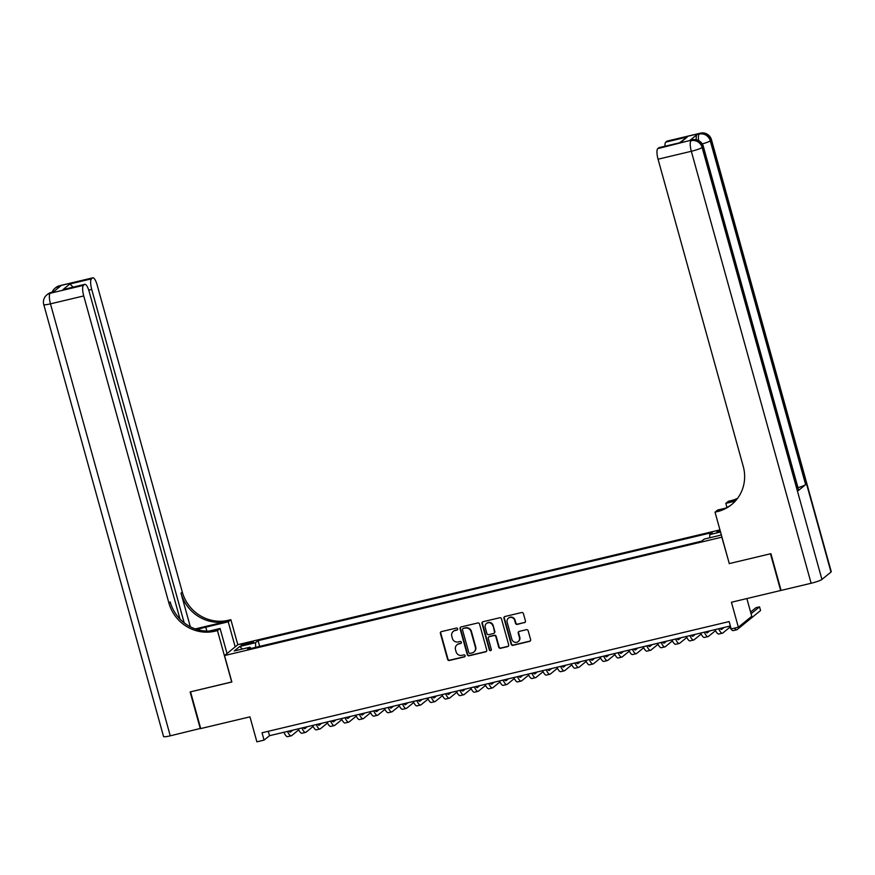 <?xml version="1.0" encoding="UTF-8"?>
<svg xmlns="http://www.w3.org/2000/svg" width="875" height="875" viewBox="0 0 875 875"><rect width="100%" height="100%" fill="white"/><g stroke="black" fill="none" stroke-linecap="round" stroke-linejoin="round"><path stroke-width="1.31" d="M457.669 628.83A1.061 1.006 -129.2 0 0 456.4 628.053L441.405 631.63A1.509 1.433 -129.2 0 0 440.398 633.402L447.595 659.367A1.509 1.433 -129.2 0 0 449.411 660.472L464.395 656.906A1.061 1.006 -129.2 0 0 465.106 655.659A1.061 1.006 -129.2 0 0 463.837 654.883L461.891 655.342A4.823 4.605 -129.2 0 1 456.105 651.809L455.503 649.644A4.823 4.605 -129.2 0 1 458.741 643.956L460.677 643.486A1.061 1.006 -129.2 0 0 461.387 642.25A1.061 1.006 -129.2 0 0 460.119 641.473L458.172 641.933A4.823 4.605 -129.2 0 1 452.386 638.389L451.784 636.234A4.823 4.605 -129.2 0 1 455.022 630.536L456.958 630.077A1.061 1.006 -129.2 0 0 457.669 628.83M720.114 530.48A4.922 0.623 -15.5 0 0 716.92 531.989A4.922 0.623 -15.5 0 0 720.431 531.639M524.431 622.705A1.509 1.433 -129.2 0 0 525.438 620.922L523.414 613.637A1.509 1.433 -129.2 0 0 521.609 612.533L504.963 616.492A1.509 1.433 -129.2 0 0 503.945 618.275L511.153 644.23A1.509 1.433 -129.2 0 0 512.958 645.345L529.605 641.375A1.509 1.433 -129.2 0 0 530.622 639.603L528.183 630.798A1.509 1.433 -129.2 0 0 526.367 629.694L519.247 631.389A1.509 1.433 -129.2 0 0 518.23 633.172L519.444 637.536A4.036 3.85 -129.2 0 1 518.219 641.561A4.036 3.85 -129.2 0 1 511.897 639.33L507.161 622.234A4.036 3.85 -129.2 0 1 508.386 618.209A4.036 3.85 -129.2 0 1 514.708 620.441L515.495 623.295A1.509 1.433 -129.2 0 0 517.3 624.4L524.792 622.409A1.509 1.433 -129.2 0 0 525.153 622.267M729.28 563.522L721.82 537.173L224.525 655.561L231.864 682.008L190.542 691.841L200.725 728.569L249.955 716.855L256.878 741.836L264.064 740.119L262.03 732.78L729.137 621.578L731.172 628.928L738.358 627.211L751.767 616.295L746.856 598.566M729.148 563.62L770.47 553.788L780.664 590.516L731.434 602.241L738.358 627.211M479.544 624.083A1.509 1.433 -129.2 0 0 477.739 622.978L461.092 626.938A1.509 1.433 -129.2 0 0 460.075 628.72L467.272 654.675A1.509 1.433 -129.2 0 0 469.087 655.791L485.734 651.82A1.509 1.433 -129.2 0 0 486.741 650.048L479.544 624.083M483.022 621.72L499.669 617.761A1.509 1.433 -129.2 0 1 501.484 618.866L508.681 644.82A1.509 1.433 -129.2 0 1 507.675 646.603L500.544 648.298A1.509 1.433 -129.2 0 1 498.739 647.194L495.819 636.661A1.509 1.433 -129.2 0 0 494.003 635.556L489.278 636.683A1.509 1.433 -129.2 0 0 488.272 638.455L491.312 649.425A1.061 1.006 -129.2 0 1 490.984 650.475A1.061 1.006 -129.2 0 1 489.333 649.895L482.016 623.492A1.509 1.433 -129.2 0 1 483.022 621.72M244.661 644.875L247.833 644.12A4.769 0.602 -15.5 0 0 253.542 641.933A4.769 0.602 -15.5 0 0 250.075 642.294L246.914 643.037A4.769 0.602 -15.5 0 0 241.194 645.236A4.769 0.602 -15.5 0 0 244.661 644.875M719.95 529.889L237.934 644.634L224.525 655.561M709.8 537.764L709.712 534.603L712.25 532.536L258.081 640.653L255.544 642.72L255.664 647.325M709.712 534.603L720.541 532.022M721.197 534.373L720.016 535.325L704.211 539.087L701.673 541.155L247.505 649.272L250.042 647.205L234.227 650.967L239.739 646.483L255.544 642.72M264.064 740.119L269.5 735.7L730.362 625.986M268.286 731.292L269.5 735.7M259.667 646.373L258.081 640.653M250.863 648.473L250.042 647.205M242.386 649.031L239.739 646.483M457.505 629.716A1.061 1.006 -129.2 0 1 457.319 629.781L455.383 630.241A4.823 4.605 -129.2 0 0 453.436 631.269M457.155 644.678A4.823 4.605 -129.2 0 1 459.102 643.661L461.037 643.191A1.061 1.006 -129.2 0 0 461.223 643.125M441.044 631.772A1.509 1.433 -129.2 0 0 440.759 633.106L447.956 659.072A1.509 1.433 -129.2 0 0 449.772 660.177L464.756 656.611A1.061 1.006 -129.2 0 0 464.942 656.545M460.731 627.08A1.509 1.433 -129.2 0 0 460.436 628.425L467.633 654.38A1.509 1.433 -129.2 0 0 469.448 655.495L486.095 651.525A1.509 1.433 -129.2 0 0 486.456 651.383M463.203 628.589A1.061 1.006 -129.2 0 0 462.492 629.836L468.814 652.619A1.061 1.006 -129.2 0 0 470.083 653.395L472.128 652.914A4.823 4.605 -129.2 0 0 475.355 647.216L471.034 631.641A4.823 4.605 -129.2 0 0 465.248 628.108L463.564 628.294A1.061 1.006 -129.2 0 0 463.006 628.655M474.075 651.886A4.823 4.605 -129.2 0 0 475.716 646.92L475.355 647.216M463.564 628.294L465.609 627.812A4.823 4.605 -129.2 0 1 471.406 631.345L475.716 646.92M488.917 636.825A1.509 1.433 -129.2 0 1 489.639 636.388L494.364 635.261A1.509 1.433 -129.2 0 1 496.18 636.366L499.1 646.898A1.509 1.433 -129.2 0 0 500.905 648.003L508.036 646.308A1.509 1.433 -129.2 0 0 508.397 646.166M482.661 621.862A1.509 1.433 -129.2 0 0 482.377 623.197L489.694 649.6A1.061 1.006 -129.2 0 0 491.148 650.3M492.789 625.734A4.036 3.85 -129.2 0 0 486.467 623.503A4.036 3.85 -129.2 0 0 485.242 627.539L486.905 633.555A1.509 1.433 -129.2 0 0 488.72 634.659L493.445 633.533A1.509 1.433 -129.2 0 0 494.452 631.761L493.15 625.439A4.036 3.85 -129.2 0 0 486.653 623.361M494.167 633.106A1.509 1.433 -129.2 0 0 494.823 631.466L494.452 631.761M493.15 625.439L494.823 631.466M508.572 618.067A4.036 3.85 -129.2 0 1 515.069 620.145L515.856 623A1.509 1.433 -129.2 0 0 517.661 624.105L524.792 622.409M518.394 641.408A4.036 3.85 -129.2 0 0 519.805 637.241L519.444 637.536M518.886 631.531A1.509 1.433 -129.2 0 0 518.591 632.877L519.805 637.241M504.602 616.634A1.509 1.433 -129.2 0 0 504.317 617.98L511.514 643.945A1.509 1.433 -129.2 0 0 513.319 645.05L529.966 641.08A1.509 1.433 -129.2 0 0 530.327 640.948M288.925 731.073A7.689 2.122 76.6 0 0 290.391 732.069A7.689 2.122 76.6 0 0 290.642 731.938L292.863 730.133M298.747 729.848L291.659 735.612A11.528 3.183 -103.4 0 1 291.277 735.809A11.528 3.183 -103.4 0 1 287.503 731.413M291.277 735.809L287.678 736.663A11.528 3.183 -103.4 0 1 283.905 732.266M200.67 728.372L170.264 735.831L50.466 303.855A9.22 1.17 -15.5 0 1 43.75 304.544A9.22 9.22 0 0 1 46.812 294.93A9.22 8.783 50.8 0 1 50.192 293.267L83.464 285.348A9.22 2.548 76.6 0 0 83.737 295.936L50.466 303.855A9.22 2.548 -103.4 0 1 50.192 293.267L53.255 292.009L60.506 286.114L58.352 286.628L59.248 285.884A9.22 2.548 -103.4 0 1 59.566 285.731L92.837 277.812A9.22 2.548 76.6 0 0 92.52 277.966L59.248 285.884A9.22 8.783 -129.2 0 0 55.869 287.547A9.22 9.22 0 0 1 59.566 285.731M200.298 728.678L190.116 691.939L231.842 681.931M235.189 646.877L228.244 621.83L205.745 627.189A17.292 2.198 -15.5 0 0 197.17 629.541M228.244 621.83L230.869 619.697L228.419 620.277A38.434 36.608 50.8 0 1 182.306 592.091L97.147 285.009A9.22 2.548 76.6 0 0 92.837 277.812M195.267 628.917L227.117 621.338A38.434 36.608 50.8 0 1 181.005 593.163L190.323 626.773M231.722 682.041L217.459 630.612L215.02 631.192A38.434 36.608 50.8 0 1 168.897 603.017L83.737 295.936M217.459 630.612L220.084 628.469L209.07 631.094M179.988 619.041L89.152 291.517A9.22 2.548 76.6 0 0 84.842 284.32L62.978 289.603L69.902 283.97L91.459 278.841L92.52 277.966M91.459 278.841A9.22 2.548 76.6 0 0 91.722 289.428L88.736 290.139M184.188 622.836L91.722 289.428M170.264 735.831A9.22 1.17 164.5 0 1 163.548 736.52L43.75 304.544M227.03 653.516L220.084 628.469M237.814 644.733L230.869 619.697M84.842 284.32A9.22 2.548 76.6 0 0 84.536 284.473L62.978 289.603M83.464 285.348L84.536 284.473M215.02 631.192L216.322 630.131A38.434 36.608 50.8 0 1 170.198 601.956L168.897 603.017M69.902 283.97L73.106 287.109M696.314 139.759A9.22 2.548 -103.4 0 1 697.058 134.575L689.806 140.481A9.22 2.548 -103.4 0 1 690.123 140.317L692.278 139.803A9.22 2.548 76.6 0 0 691.972 139.967L689.806 140.481M770.908 553.678L729.291 563.587L715.028 512.159L717.478 511.58A38.434 36.608 -129.2 0 0 731.555 504.645A38.434 36.608 -129.2 0 0 743.225 466.298L658.055 159.206A9.22 2.548 -103.4 0 1 657.792 148.619L691.972 139.967A9.22 8.783 -129.2 0 1 703.03 146.727L702.133 147.47L821.931 579.436A9.22 1.17 164.5 0 1 811.125 583.264L781.091 590.417L770.908 553.678M715.028 512.159L717.664 510.027L725.638 508.123M736.137 500.161L729.575 501.725A38.434 36.608 -129.2 0 0 737.056 499.034M735.284 501.123L725.812 503.377L728.438 501.244L730.888 500.664A38.434 36.608 -129.2 0 0 737.581 498.345M679.613 142.723L687.334 136.981L680.411 142.625L658.853 147.755L657.792 148.619M658.853 147.755A9.22 2.548 -103.4 0 1 659.17 147.591L680.411 142.625M830.987 572.064L711.189 140.088A9.22 1.17 -15.5 0 0 711.452 139.672L831.25 571.648A9.22 1.17 164.5 0 1 830.987 572.064L821.931 579.436M798.383 490.547L703.03 146.727A9.22 1.17 -15.5 0 0 703.303 146.311L798.645 490.131A9.22 1.17 164.5 0 1 798.383 490.547L805.634 484.641A9.22 1.17 164.5 0 1 797.956 487.648M726.95 507.478L725.812 503.377M664.967 146.213A9.22 2.548 -103.4 0 1 665.777 142.111L687.334 136.981M697.058 134.575L700.12 133.328L666.848 141.247L665.777 142.111M666.848 141.247A9.22 2.548 -103.4 0 1 667.155 141.083L700.427 133.164A9.22 2.548 76.6 0 0 700.12 133.328A9.22 8.783 -129.2 0 1 711.189 140.088L710.281 140.82L805.634 484.641M717.478 511.58L718.78 510.519A38.434 36.608 -129.2 0 0 732.2 504.109M303.297 727.65A7.689 2.122 76.6 0 0 304.762 728.645A7.689 2.122 76.6 0 0 305.014 728.525L307.234 726.709M313.119 726.425L306.031 732.189A11.528 3.183 -103.4 0 1 305.648 732.386A11.528 3.183 -103.4 0 1 301.875 727.989M305.648 732.386L302.061 733.239A11.528 3.183 -103.4 0 1 298.277 728.842M317.669 724.227A7.689 2.122 76.6 0 0 319.134 725.233A7.689 2.122 76.6 0 0 319.386 725.102L321.606 723.297M327.491 723.002L320.403 728.777A11.528 3.183 -103.4 0 1 320.02 728.962A11.528 3.183 -103.4 0 1 316.247 724.566M320.02 728.962L316.433 729.827A11.528 3.183 -103.4 0 1 312.648 725.419M332.052 720.803A7.689 2.122 76.6 0 0 333.506 721.809A7.689 2.122 76.6 0 0 333.758 721.678L335.978 719.873M341.863 719.578L334.775 725.353A11.528 3.183 -103.4 0 1 334.392 725.55A11.528 3.183 -103.4 0 1 330.619 721.142M334.392 725.55L330.805 726.403A11.528 3.183 -103.4 0 1 327.02 722.006M346.423 717.391A7.689 2.122 76.6 0 0 347.878 718.386A7.689 2.122 76.6 0 0 348.13 718.255L350.35 716.45M356.234 716.155L349.147 721.93A11.528 3.183 -103.4 0 1 348.764 722.127A11.528 3.183 -103.4 0 1 344.991 717.73M348.764 722.127L345.177 722.98A11.528 3.183 -103.4 0 1 341.403 718.583M360.795 713.967A7.689 2.122 76.6 0 0 362.25 714.962A7.689 2.122 76.6 0 0 362.502 714.831L364.722 713.027M370.606 712.731L363.53 718.506A11.528 3.183 -103.4 0 1 363.136 718.703A11.528 3.183 -103.4 0 1 359.363 714.306M363.136 718.703L359.548 719.556A11.528 3.183 -103.4 0 1 355.775 715.159M375.167 710.544A7.689 2.122 76.6 0 0 376.622 711.539A7.689 2.122 76.6 0 0 376.873 711.408L379.094 709.603M384.978 709.319L377.902 715.083A11.528 3.183 -103.4 0 1 377.508 715.28A11.528 3.183 -103.4 0 1 373.734 710.883M377.508 715.28L373.92 716.133A11.528 3.183 -103.4 0 1 370.147 711.736M389.539 707.12A7.689 2.122 76.6 0 0 390.994 708.127A7.689 2.122 76.6 0 0 391.256 707.995L393.466 706.18M399.361 705.895L392.273 711.659A11.528 3.183 -103.4 0 1 391.88 711.856A11.528 3.183 -103.4 0 1 388.106 707.459M391.88 711.856L388.292 712.72A11.528 3.183 -103.4 0 1 384.519 708.312M403.911 703.697A7.689 2.122 76.6 0 0 405.366 704.703A7.689 2.122 76.6 0 0 405.628 704.572L407.837 702.767M413.733 702.472L406.645 708.247A11.528 3.183 -103.4 0 1 406.252 708.444A11.528 3.183 -103.4 0 1 402.478 704.036M406.252 708.444L402.664 709.297A11.528 3.183 -103.4 0 1 398.891 704.9M418.283 700.273A7.689 2.122 76.6 0 0 419.738 701.28A7.689 2.122 76.6 0 0 420 701.148L422.209 699.344M428.105 699.048L421.017 704.823A11.528 3.183 -103.4 0 1 420.623 705.02A11.528 3.183 -103.4 0 1 416.85 700.612M420.623 705.02L417.036 705.873A11.528 3.183 -103.4 0 1 413.262 701.477M432.655 696.861A7.689 2.122 76.6 0 0 434.109 697.856A7.689 2.122 76.6 0 0 434.372 697.725L436.581 695.92M442.477 695.625L435.389 701.4A11.528 3.183 -103.4 0 1 435.006 701.597A11.528 3.183 -103.4 0 1 431.222 697.2M435.006 701.597L431.408 702.45A11.528 3.183 -103.4 0 1 427.634 698.053M447.027 693.438A7.689 2.122 76.6 0 0 448.481 694.433A7.689 2.122 76.6 0 0 448.744 694.302L450.953 692.497M456.848 692.202L449.761 697.977A11.528 3.183 -103.4 0 1 449.378 698.173A11.528 3.183 -103.4 0 1 445.594 693.777M449.378 698.173L445.78 699.027A11.528 3.183 -103.4 0 1 442.006 694.63M461.398 690.014A7.689 2.122 76.6 0 0 462.853 691.009A7.689 2.122 76.6 0 0 463.116 690.889L465.336 689.073M471.22 688.789L464.133 694.553A11.528 3.183 -103.4 0 1 463.75 694.75A11.528 3.183 -103.4 0 1 459.966 690.353M463.75 694.75L460.152 695.603A11.528 3.183 -103.4 0 1 456.378 691.206M475.77 686.591A7.689 2.122 76.6 0 0 477.225 687.597A7.689 2.122 76.6 0 0 477.488 687.466L479.708 685.661M485.592 685.366L478.505 691.141A11.528 3.183 -103.4 0 1 478.122 691.327A11.528 3.183 -103.4 0 1 474.348 686.93M478.122 691.327L474.523 692.191A11.528 3.183 -103.4 0 1 470.75 687.783M490.142 683.167A7.689 2.122 76.6 0 0 491.597 684.173A7.689 2.122 76.6 0 0 491.859 684.042L494.08 682.237M499.964 681.942L492.877 687.717A11.528 3.183 -103.4 0 1 492.494 687.914A11.528 3.183 -103.4 0 1 488.72 683.506M492.494 687.914L488.895 688.767A11.528 3.183 -103.4 0 1 485.122 684.37M504.514 679.755A7.689 2.122 76.6 0 0 505.969 680.75A7.689 2.122 76.6 0 0 506.231 680.619L508.452 678.814M514.336 678.519L507.248 684.294A11.528 3.183 -103.4 0 1 506.866 684.491A11.528 3.183 -103.4 0 1 503.092 680.094M506.866 684.491L503.267 685.344A11.528 3.183 -103.4 0 1 499.494 680.947M518.886 676.331A7.689 2.122 76.6 0 0 520.341 677.327A7.689 2.122 76.6 0 0 520.603 677.195L522.823 675.391M528.708 675.095L521.62 680.87A11.528 3.183 -103.4 0 1 521.237 681.067A11.528 3.183 -103.4 0 1 517.464 676.67M521.237 681.067L517.639 681.92A11.528 3.183 -103.4 0 1 513.866 677.523M533.258 672.908A7.689 2.122 76.6 0 0 534.712 673.903A7.689 2.122 76.6 0 0 534.975 673.772L537.195 671.967M543.08 671.683L535.992 677.447A11.528 3.183 -103.4 0 1 535.609 677.644A11.528 3.183 -103.4 0 1 531.836 673.247M535.609 677.644L532.011 678.497A11.528 3.183 -103.4 0 1 528.237 674.1M547.63 669.484A7.689 2.122 76.6 0 0 549.095 670.491A7.689 2.122 76.6 0 0 549.347 670.359L551.567 668.544M557.452 668.259L550.364 674.023A11.528 3.183 -103.4 0 1 549.981 674.22A11.528 3.183 -103.4 0 1 546.208 669.823M549.981 674.22L546.383 675.084A11.528 3.183 -103.4 0 1 542.609 670.677M562.002 666.061A7.689 2.122 76.6 0 0 563.467 667.067A7.689 2.122 76.6 0 0 563.719 666.936L565.939 665.131M571.823 664.836L564.736 670.611A11.528 3.183 -103.4 0 1 564.353 670.808A11.528 3.183 -103.4 0 1 560.58 666.4M564.353 670.808L560.755 671.661A11.528 3.183 -103.4 0 1 556.981 667.264M576.373 662.638A7.689 2.122 76.6 0 0 577.839 663.644A7.689 2.122 76.6 0 0 578.091 663.512L580.311 661.708M586.195 661.413L579.108 667.188A11.528 3.183 -103.4 0 1 578.725 667.384A11.528 3.183 -103.4 0 1 574.952 662.977M578.725 667.384L575.138 668.238A11.528 3.183 -103.4 0 1 571.353 663.841M590.745 659.225A7.689 2.122 76.6 0 0 592.211 660.22A7.689 2.122 76.6 0 0 592.462 660.089L594.683 658.284M600.567 657.989L593.48 663.764A11.528 3.183 -103.4 0 1 593.097 663.961A11.528 3.183 -103.4 0 1 589.323 659.564M593.097 663.961L589.509 664.814A11.528 3.183 -103.4 0 1 585.725 660.417M605.128 655.802A7.689 2.122 76.6 0 0 606.583 656.797A7.689 2.122 76.6 0 0 606.834 656.666L609.055 654.861M614.939 654.566L607.852 660.341A11.528 3.183 -103.4 0 1 607.469 660.537A11.528 3.183 -103.4 0 1 603.695 656.141M607.469 660.537L603.881 661.391A11.528 3.183 -103.4 0 1 600.097 656.994M619.5 652.378A7.689 2.122 76.6 0 0 620.955 653.373A7.689 2.122 76.6 0 0 621.206 653.253L623.427 651.438M629.311 651.153L622.223 656.917A11.528 3.183 -103.4 0 1 621.841 657.114A11.528 3.183 -103.4 0 1 618.067 652.717M621.841 657.114L618.253 657.967A11.528 3.183 -103.4 0 1 614.48 653.57M633.872 648.955A7.689 2.122 76.6 0 0 635.327 649.961A7.689 2.122 76.6 0 0 635.578 649.83L637.798 648.025M643.683 647.73L636.606 653.505A11.528 3.183 -103.4 0 1 636.212 653.691A11.528 3.183 -103.4 0 1 632.439 649.294M636.212 653.691L632.625 654.555A11.528 3.183 -103.4 0 1 628.852 650.147M648.244 645.531A7.689 2.122 76.6 0 0 649.698 646.538A7.689 2.122 76.6 0 0 649.95 646.406L652.17 644.602M658.055 644.306L650.978 650.081A11.528 3.183 -103.4 0 1 650.584 650.278A11.528 3.183 -103.4 0 1 646.811 645.87M650.584 650.278L646.997 651.131A11.528 3.183 -103.4 0 1 643.223 646.734M662.616 642.108A7.689 2.122 76.6 0 0 664.07 643.114A7.689 2.122 76.6 0 0 664.333 642.983L666.542 641.178M672.438 640.883L665.35 646.658A11.528 3.183 -103.4 0 1 664.956 646.855A11.528 3.183 -103.4 0 1 661.183 642.458M664.956 646.855L661.369 647.708A11.528 3.183 -103.4 0 1 657.595 643.311M676.988 638.695A7.689 2.122 76.6 0 0 678.442 639.691A7.689 2.122 76.6 0 0 678.705 639.559L680.914 637.755M686.809 637.459L679.722 643.234A11.528 3.183 -103.4 0 1 679.328 643.431A11.528 3.183 -103.4 0 1 675.555 639.034M679.328 643.431L675.741 644.284A11.528 3.183 -103.4 0 1 671.967 639.887M691.359 635.272A7.689 2.122 76.6 0 0 692.814 636.267A7.689 2.122 76.6 0 0 693.077 636.136L695.286 634.331M701.181 634.047L694.094 639.811A11.528 3.183 -103.4 0 1 693.7 640.008A11.528 3.183 -103.4 0 1 689.927 635.611M693.7 640.008L690.113 640.861A11.528 3.183 -103.4 0 1 686.339 636.464M705.731 631.848A7.689 2.122 76.6 0 0 707.186 632.855A7.689 2.122 76.6 0 0 707.448 632.723L709.658 630.908M715.553 630.623L708.466 636.388A11.528 3.183 -103.4 0 1 708.083 636.584A11.528 3.183 -103.4 0 1 704.298 632.188M708.083 636.584L704.484 637.448A11.528 3.183 -103.4 0 1 700.711 633.041M720.103 628.425A7.689 2.122 76.6 0 0 721.558 629.431A7.689 2.122 76.6 0 0 721.82 629.3L724.03 627.495M729.925 627.2L722.837 632.975A11.528 3.183 -103.4 0 1 722.455 633.172A11.528 3.183 -103.4 0 1 718.67 628.764M722.455 633.172L718.856 634.025A11.528 3.183 -103.4 0 1 715.083 629.617M751.067 613.758L759.544 606.856L755.956 607.709L750.597 612.073M759.544 606.856L760.561 610.531L737.209 629.552A11.528 3.183 -103.4 0 1 736.827 629.748A11.528 3.183 -103.4 0 1 734.552 628.119M736.827 629.748L733.228 630.602A11.528 3.183 -103.4 0 1 729.455 626.205M247.253 644.262L246.914 643.037M250.381 643.409L250.075 642.294M290.095 732.069L290.642 731.938M227.117 621.338L228.419 620.277M181.005 593.163L182.306 592.091M57.619 288.466A9.22 2.548 -103.4 0 1 58.352 286.628A9.22 8.783 50.8 0 0 54.972 288.291A9.22 9.22 0 0 0 52.161 292.195M51.406 292.37A9.22 9.22 0 0 0 47.72 294.197A9.22 8.783 -129.2 0 1 51.1 292.523A9.22 2.548 -103.4 0 1 51.406 292.37L53.397 291.9M206.828 631.094L205.745 627.189M729.575 501.725L730.888 500.664M811.125 583.264L691.327 151.287L658.055 159.206M691.327 151.287A9.22 1.17 -15.5 0 0 702.133 147.47A9.22 8.783 50.8 0 0 691.064 140.7A9.22 2.548 76.6 0 0 691.327 151.287M702.253 143.927A9.22 1.17 -15.5 0 0 710.281 140.82A9.22 8.783 50.8 0 0 699.212 134.061A9.22 2.548 76.6 0 0 698.633 140.58M304.467 728.645L305.014 728.525M318.839 725.233L319.386 725.102M333.211 721.809L333.758 721.678M347.583 718.386L348.13 718.255M361.955 714.962L362.502 714.831M390.709 708.127L391.256 707.995M405.081 704.703L405.628 704.572M419.453 701.28L420 701.148M433.825 697.856L434.372 697.725M448.197 694.433L448.744 694.302M462.569 691.009L463.116 690.889M476.941 687.597L477.488 687.466M491.312 684.173L491.859 684.042M505.684 680.75L506.231 680.619M520.056 677.327L520.603 677.195M534.428 673.903L534.975 673.772M548.8 670.48L549.347 670.359M563.172 667.067L563.719 666.936M577.544 663.644L578.091 663.512M591.916 660.22L592.462 660.089M606.288 656.797L606.834 656.666M620.659 653.373L621.206 653.253M635.031 649.961L635.578 649.83M663.786 643.114L664.333 642.983M678.158 639.691L678.705 639.559M692.53 636.267L693.077 636.136M706.902 632.844L707.448 632.723M721.273 629.431L721.82 629.3M54.972 288.291L55.869 287.547M46.812 294.93L47.72 294.197M703.303 146.311A9.22 9.22 0 0 0 692.278 139.803M711.452 139.672A9.22 9.22 0 0 0 700.427 133.164"/></g></svg>
